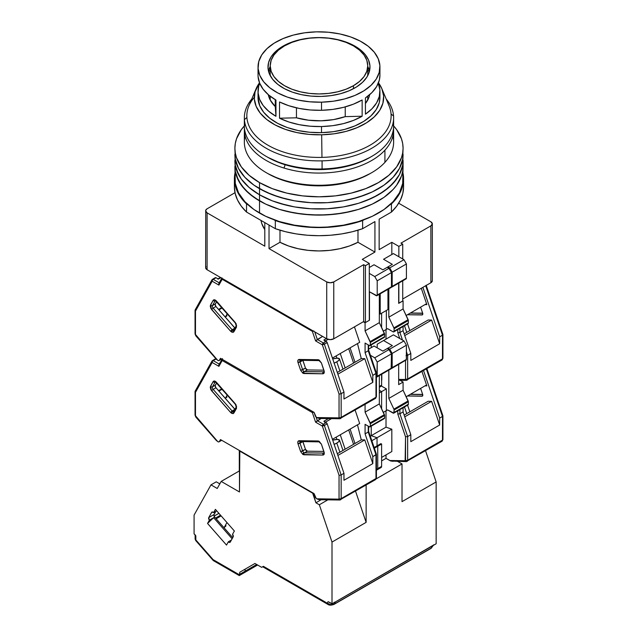 <?xml version="1.0" encoding="UTF-8"?>
<svg xmlns="http://www.w3.org/2000/svg" width="637" height="637" viewBox="0 0 637 637"><rect width="100%" height="100%" fill="white"/><g stroke="black" fill="none" stroke-linecap="round" stroke-linejoin="round"><path stroke-width="0.96" d="M205.64 267.707L207.097 269.738L326.725 338.804L330.245 339.648L333.764 338.804L363.671 321.542L365.431 322.553L369.301 320.323L369.301 263.447L365.431 265.677L369.301 263.447L369.301 320.323L365.431 322.553L365.431 265.677L363.671 264.666L333.764 281.928L363.671 264.666L363.671 321.542L363.671 264.666L365.431 265.677L365.431 322.553L363.671 321.542L333.764 338.804L333.764 281.928L330.245 282.772L326.725 281.928L269.021 248.613L269.021 225.052L269.021 248.613L279.985 242.283L279.985 230.196L279.985 242.283L269.021 248.613L326.725 281.928L326.725 338.804A4.977 2.874 0 0 0 333.764 338.804L333.764 281.928A4.977 2.874 180 0 1 326.725 281.928L326.725 338.804L207.097 269.738L207.097 212.862A4.977 2.874 180 0 1 205.64 210.831A4.977 2.874 180 0 1 207.097 208.801L235.005 192.692L207.097 208.801L205.735 210.274L205.64 267.707A4.977 2.874 0 0 0 207.097 269.738L207.097 212.862L264.801 246.177L264.801 222.616L264.801 246.177L207.097 212.862L205.64 210.831M402.727 301.022L402.727 280.806L402.727 301.022L398.85 303.26L398.85 283.043L398.674 303.156L402.727 301.022M402.727 258.972L402.727 244.146L400.968 243.127L430.875 225.864L430.875 282.74A4.977 2.874 0 0 0 432.332 280.71L430.875 282.74L402.727 298.992L430.875 282.74L430.875 225.864L400.968 243.127L402.727 244.146L402.727 258.972M432.332 223.834L430.875 221.803L398.69 203.219L430.875 221.803A4.977 2.874 180 0 1 432.332 223.834A4.977 2.874 180 0 1 430.875 225.864L432.332 223.834L432.332 280.71M398.85 256.743L398.85 246.384L402.727 244.146L398.85 246.384L391.819 242.315L379.15 249.632L379.15 219.16L391.437 212.065L396.676 206.181L400.482 199.938L402.799 193.465L403.571 186.864L403.571 178.734A84.586 48.834 180 0 1 391.437 203.944L391.437 212.065L379.15 219.16L379.15 249.632L391.819 242.315L398.85 246.384L398.85 256.743M279.985 242.283A58.214 33.61 0 0 0 357.986 242.283L357.986 230.196L357.986 242.283L374.93 252.069L362.262 259.378L369.301 263.447L362.262 259.378L374.93 252.069L357.986 242.283L349.442 245.978L339.879 248.701L329.608 250.381L318.986 250.946L308.364 250.381L298.092 248.701L288.529 245.978L279.985 242.283M261.019 220.426A58.214 33.61 0 0 0 264.801 229.623L261.743 223.468L261.019 220.426M387.949 309.558L380.209 314.025L380.209 293.808L380.209 314.025L379.326 313.515L380.209 314.025L387.949 309.558L387.949 289.341L387.949 309.558M374.93 221.596L374.93 252.069L374.93 221.596L362.636 228.691L374.93 221.596M391.819 254.505L391.819 242.315L391.819 254.505M234.4 186.864L235.172 193.465L237.49 199.938L241.296 206.181L246.535 212.065L275.327 228.691L285.527 231.717L296.332 233.914L307.552 235.252L318.986 235.698L330.42 235.252L341.639 233.914L352.444 231.717L362.636 228.691L362.636 220.569A84.586 48.834 180 0 1 275.327 220.569L275.327 228.691L246.535 212.065L246.535 203.944A84.586 48.834 180 0 1 234.4 178.734A84.586 48.834 180 0 1 234.894 173.447L234.4 178.734L235.172 185.335L237.49 191.817L241.296 198.051L246.535 203.944L248.072 204.827L246.535 203.944L246.535 212.065A84.586 48.834 0 0 1 234.4 186.864L234.4 178.734M205.735 267.15L206.022 266.608M273.791 219.677L275.327 220.569L275.327 228.691A84.586 48.834 0 0 0 362.636 228.691L362.636 220.569L364.181 219.677L352.444 223.587L341.639 225.793L330.42 227.122L318.986 227.576L307.552 227.122L296.332 225.793L285.527 223.587L273.791 219.677M403.571 178.734L403.078 173.447A84.586 48.834 180 0 1 403.571 178.734L402.799 185.335L400.482 191.817L396.676 198.051L391.437 203.944L389.9 204.827L391.437 203.944L391.437 212.065A84.586 48.834 0 0 0 403.571 186.864M353.463 88.71L353.463 85.7A48.762 28.155 180 0 1 300.322 91.8A48.762 28.155 180 0 1 270.223 65.794A48.762 28.155 180 0 1 284.508 45.888L278.441 50.148L273.934 55.021L271.163 60.3L270.223 65.794L271.163 71.288L273.934 76.567L278.441 81.432L284.508 85.7L291.897 89.204L300.322 91.8L309.471 93.408L318.986 93.942L328.501 93.408L337.65 91.8L346.074 89.204L353.463 85.7L359.531 81.432L364.038 76.567L366.808 71.288L367.748 65.794L366.808 60.3L364.038 55.021L359.531 50.148L353.463 45.888L346.074 42.384L337.65 39.781L328.501 38.18L318.986 37.639L309.471 38.18L300.322 39.781L291.897 42.384L284.508 45.888A48.762 28.155 180 0 1 337.65 39.781A48.762 28.155 180 0 1 367.748 65.794A48.762 28.155 180 0 1 353.463 85.7L353.463 88.71M235.3 173.981L234.894 178.734A84.092 48.547 0 0 0 259.522 213.069L259.522 200.878L265.637 204.079L279.348 209.366L286.801 211.404L302.583 214.167L318.986 215.099L335.388 214.167L351.162 211.404L358.623 209.366L372.334 204.079L378.45 200.878L383.992 197.351L393.148 189.436L396.676 185.128L401.461 176.019L402.672 171.305L403.078 166.552A84.092 48.547 180 0 1 351.162 211.404A84.092 48.547 180 0 1 259.522 200.878L259.522 213.069A84.092 48.547 0 0 0 351.162 223.587A84.092 48.547 0 0 0 403.078 178.734L402.672 173.981M244.823 125.378L241.296 129.685L236.51 138.794L235.3 143.508L234.894 148.262L235.3 159.115L238.517 168.455L244.823 177.245L253.98 185.16L259.522 188.687A84.092 48.547 0 0 1 234.894 154.361L235.3 165.214L238.517 174.546L241.296 179.037L249.067 187.429L259.522 194.787A84.092 48.547 0 0 1 234.894 160.452L235.3 171.305L238.517 180.637L244.823 189.436L253.98 197.351L265.637 204.079L279.348 209.366L294.573 213.005L310.745 214.86L327.227 214.86L343.399 213.005L358.623 209.366L372.334 204.079L383.992 197.351L393.148 189.436L396.676 185.128L401.461 176.019L402.672 171.305L403.078 166.552L402.672 183.496L399.455 192.828L393.148 201.618L383.992 209.533L372.334 216.262L358.623 221.557L343.399 225.195L327.227 227.051L318.986 227.29L310.745 227.051L294.573 225.195L279.348 221.557L265.637 216.262L253.98 209.533L244.823 201.618L238.517 192.828L235.3 183.496L234.894 166.552A84.092 48.547 0 0 0 259.522 200.878A84.092 48.547 180 0 1 234.894 166.552L235.3 171.305L236.51 176.019L241.296 185.128L249.067 193.521L259.522 200.878A84.092 48.547 0 0 0 351.162 211.404A84.092 48.547 0 0 0 403.078 166.552L403.078 160.452A84.092 48.547 180 0 1 351.162 205.305A84.092 48.547 180 0 1 259.522 194.787L259.522 200.878L259.522 194.787A84.092 48.547 180 0 1 234.894 160.452L235.3 165.214L236.51 169.928L241.296 179.037L249.067 187.429L259.522 194.787L272.27 200.822L279.348 203.275L294.573 206.914L310.745 208.769L327.227 208.769L343.399 206.914L358.623 203.275L372.334 197.98L383.992 191.251L393.148 183.337L399.455 174.546L402.672 165.214L403.078 154.361A84.092 48.547 180 0 1 351.162 199.214A84.092 48.547 180 0 1 259.522 188.687L259.522 194.787A84.092 48.547 0 0 0 351.162 205.305A84.092 48.547 0 0 0 403.078 160.452L402.672 165.214L401.461 169.928L399.455 174.546L396.676 179.037L388.904 187.429L378.45 194.787L365.702 200.822L358.623 203.275L343.399 206.914L327.227 208.769L310.745 208.769L294.573 206.914L286.801 205.305L272.27 200.822L259.522 194.787L259.522 188.687A84.092 48.547 180 0 1 234.894 154.361L235.3 159.115L236.51 163.828L238.517 168.455L244.823 177.245L253.98 185.16L265.637 191.888L279.348 197.175L294.573 200.822L310.745 202.677L327.227 202.677L343.399 200.822L358.623 197.175L372.334 191.888L383.992 185.16L393.148 177.245L399.455 168.455L402.672 159.115L403.078 148.262A84.092 48.547 180 0 1 351.162 193.122A84.092 48.547 180 0 1 259.522 182.596L259.522 188.687A84.092 48.547 0 0 0 351.162 199.214A84.092 48.547 0 0 0 403.078 154.361L402.672 159.115L401.461 163.828L399.455 168.455L393.148 177.245L383.992 185.16L372.334 191.888L365.702 194.731L351.162 199.214L343.399 200.822L327.227 202.677L310.745 202.677L294.573 200.822L286.801 199.214L272.27 194.731L259.522 188.687L259.522 182.596A84.092 48.547 180 0 1 234.894 148.262A84.092 48.547 180 0 1 244.345 125.903M393.618 125.903A84.092 48.547 180 0 1 403.078 148.262L402.672 143.508L401.461 138.794L396.676 129.685L393.148 125.378M234.894 148.262L235.3 153.023L236.51 157.737L241.296 166.846L249.067 175.239L259.522 182.596L272.27 188.632L286.801 193.122L302.583 195.885L318.986 196.817L335.388 195.885L351.162 193.122L365.702 188.632L378.45 182.596L388.904 175.239L396.676 166.846L401.461 157.737L402.672 153.023L403.078 148.262M256.122 88.678L248.868 105.949A72.148 41.652 0 0 0 246.901 117.487A72.148 41.652 0 0 0 321.972 157.387A72.148 41.652 0 0 0 391.07 114.039A72.148 41.652 180 0 1 321.972 157.387A72.148 41.652 180 0 1 246.901 117.487L244.409 119.581A74.64 43.093 0 0 0 322.075 160.85A74.64 43.093 0 0 0 393.555 116.014L391.07 114.039A72.148 41.652 0 0 0 389.103 105.949L381.85 88.678A64.687 37.344 180 0 1 321.661 134.797A64.687 37.344 180 0 1 256.122 88.678A64.687 37.344 180 0 1 259.498 82.81L255.079 91.72L254.354 99.03L256.122 106.275L260.302 113.187L266.736 119.501L275.176 124.956L285.304 129.367L296.723 132.544L309.001 134.383L321.661 134.797L334.218 133.778L346.194 131.365L357.118 127.647L366.578 122.774L374.214 116.929L379.724 110.336L382.893 103.242L383.617 95.932L381.85 88.686L378.474 82.81A64.687 37.344 180 0 1 381.85 88.678M321.972 157.387L321.661 134.797L321.972 157.387M244.345 117.797L244.345 125.919A74.64 43.093 0 0 0 244.409 127.703A74.64 43.093 0 0 0 322.075 168.972L322.075 160.85A74.64 43.093 180 0 1 244.409 119.581A74.64 43.093 180 0 1 244.345 117.797A74.64 43.093 180 0 1 251.75 99.085A74.64 43.093 0 0 0 244.409 119.581L246.901 117.487A72.148 41.652 180 0 1 254.298 97.31M393.555 124.135A74.64 43.093 180 0 1 371.761 156.391A74.64 43.093 180 0 1 322.075 168.972A74.64 43.093 180 0 1 266.21 156.391A74.64 43.093 180 0 1 244.409 127.703M266.21 156.391L267.97 157.403A72.148 41.652 0 0 0 370.001 157.403A72.148 41.652 0 0 0 370.869 156.901A72.148 41.652 180 0 1 285.169 164.744L283.998 168.049A74.64 43.093 0 0 0 384.915 150.181A74.64 43.093 0 0 0 393.539 127.949A74.64 43.093 180 0 1 393.618 129.98A74.64 43.093 180 0 1 384.915 150.181A74.64 43.093 180 0 1 283.998 168.049A74.64 43.093 180 0 1 244.345 129.98A74.64 43.093 180 0 1 244.433 127.949A74.64 43.093 0 0 0 283.998 168.049L285.169 164.744A72.148 41.652 180 0 1 267.102 156.901M321.51 110.297L321.51 102.175A60.953 35.194 180 0 1 258.033 67.012A60.953 35.194 180 0 1 316.462 31.85L304.629 32.813L293.346 35.083L283.051 38.586L274.141 43.181L266.943 48.691L261.751 54.901L258.765 61.582L258.081 68.47L259.745 75.301L263.686 81.815L269.754 87.755L277.708 92.906L287.247 97.055L298.012 100.057L309.582 101.777L321.51 102.175L333.342 101.211L344.625 98.934L354.92 95.439L363.831 90.844L371.021 85.334L376.22 79.123L379.206 72.443L379.883 65.555L378.227 58.723L374.285 52.21L368.218 46.262L360.263 41.118L350.724 36.97L339.959 33.968L328.389 32.24L316.462 31.85A60.953 35.194 180 0 1 379.939 67.012A60.953 35.194 180 0 1 321.51 102.175L321.51 110.297L332.753 109.421L343.518 107.35L353.431 104.165L362.15 99.977L362.15 116.229L345.23 116.635A51 29.445 180 0 1 296.452 117.805L296.452 107.836L296.452 117.805L279.524 118.211L279.524 101.96A60.953 35.194 0 0 0 321.51 110.297A60.953 35.194 0 0 0 362.15 99.977L362.15 116.229L345.23 116.635L345.23 106.897L345.23 116.635L333.613 119.597L321.096 120.807L308.451 120.194L296.452 117.805L279.524 118.211L279.524 101.96L288.816 105.718L299.151 108.409L310.179 109.962L321.51 110.297M321.51 126.548A60.953 35.194 180 0 1 279.524 118.211L288.816 121.97L299.151 124.661L310.179 126.206L321.51 126.548L332.753 125.672L343.518 123.602L353.431 120.417L362.15 116.229A60.953 35.194 180 0 1 321.51 126.548L321.51 132.639L321.51 126.548M258.033 67.012L258.033 75.134A60.953 35.194 0 0 0 275.956 100.057L275.956 116.308A60.953 35.194 180 0 1 258.033 91.386L258.033 97.485A60.953 35.194 0 0 0 321.51 132.639A60.953 35.194 0 0 0 379.939 97.485L379.939 91.386A60.953 35.194 180 0 1 365.439 114.166L365.439 97.923L371.952 92.556L376.626 86.584L379.302 80.222L379.939 75.039M258.033 91.386A60.953 35.194 180 0 1 259.681 83.264L258.67 86.306L258.081 92.843L259.609 99.332L263.185 105.551L268.703 111.276L275.956 116.308L275.256 106.538A51 29.445 180 0 1 268.304 94.69L270.128 99.834L275.256 106.538L275.256 99.651L275.956 116.308L275.956 100.057L268.703 95.024L263.185 89.299L259.609 83.081L258.081 76.591M268.599 71.583A60.953 35.194 180 0 1 270.223 70.269L268.599 71.583M369.5 71.073A51 29.445 0 0 0 367.748 66.511L369.5 71.073M369.946 65.794L369.946 68.231L369.946 65.794A51 29.445 180 0 1 369.986 67.012A51 29.445 180 0 1 320.045 96.45A51 29.445 180 0 1 268.026 68.231A51 29.445 180 0 1 267.986 67.012A51 29.445 180 0 1 317.927 37.575A51 29.445 180 0 1 369.946 65.794L369.372 71.559L366.872 77.141L362.525 82.34L356.513 86.951L349.052 90.796L340.437 93.727L331.001 95.63L321.096 96.434L311.111 96.107L301.436 94.658L292.431 92.15L284.444 88.678L277.788 84.371L272.716 79.394L269.419 73.948L268.026 68.231L268.591 62.466L271.099 56.876L275.439 51.677L281.458 47.066L288.919 43.228L297.535 40.298L306.97 38.395L316.876 37.591L326.853 37.917L336.535 39.367L345.541 41.875L353.527 45.346L360.184 49.654L365.256 54.623L368.552 60.077L369.946 65.794M270.223 66.511A51 29.445 0 0 0 268.472 71.073L270.223 66.511M369.667 94.69A51 29.445 180 0 1 365.439 103.536L368.887 97.469L369.667 94.69M379.939 67.012L379.939 75.134A60.953 35.194 0 0 1 365.439 97.923L365.439 114.166L371.952 108.808L376.626 102.836L379.302 96.474L379.883 89.928L378.29 83.264A60.953 35.194 180 0 1 379.939 91.386M369.372 71.583L367.748 70.269A60.953 35.194 180 0 1 369.372 71.583M370.065 157.371L361.521 161.599L349.331 165.739L335.978 168.439L321.972 169.569L307.854 169.108L294.159 167.061L281.419 163.518L267.906 157.371M379.939 97.373L379.206 102.915L376.22 109.588L371.021 115.807L363.831 121.317L354.92 125.911L344.625 129.407L333.342 131.684L321.51 132.639L309.582 132.249L298.012 130.521L287.247 127.527L277.708 123.371L269.754 118.227L263.686 112.279L259.745 105.774L258.033 97.365M322.075 168.972A74.64 43.093 0 0 0 393.618 125.919L393.618 117.797A74.64 43.093 180 0 1 322.075 160.85L322.075 168.972M391.07 114.039L393.555 116.014A74.64 43.093 0 0 0 386.221 99.085A74.64 43.093 180 0 1 393.555 116.014A74.64 43.093 180 0 1 393.618 117.797M392.87 136.079A74.64 43.093 180 0 1 384.915 162.371L384.915 150.181L384.915 162.371A74.64 43.093 180 0 1 371.761 172.643A74.64 43.093 180 0 1 283.998 180.239A74.64 43.093 0 0 0 384.915 162.371A74.64 43.093 0 0 0 393.618 142.17L393.618 129.98M244.345 129.98L244.345 142.17A74.64 43.093 0 0 0 283.998 180.239L285.169 180.996A72.148 41.652 0 0 0 370.001 173.654L371.761 172.643M266.21 172.643L267.97 173.654A72.148 41.652 0 0 0 285.169 180.996L283.998 180.239A74.64 43.093 180 0 1 266.21 172.643A74.64 43.093 180 0 1 245.102 136.079M267.962 173.654L279.086 178.909L291.579 182.731L305.123 185.08L319.201 185.861L333.27 185.033L346.799 182.636L359.252 178.766L370.153 173.567M267.962 157.403L279.086 162.658L291.579 166.48L305.123 168.829L319.201 169.609L333.27 168.781L346.799 166.384L359.252 162.515L370.153 157.315M302.838 360.375A1.991 1.147 -120 0 0 302.838 360.383L298.02 362.604L300.64 370.32L302.854 373.194A1.489 0.86 -60 0 1 303.913 371.371A1.991 1.147 60 0 1 302.647 369.723L300.027 362.007L302.838 360.383L305.465 368.098L300.64 370.32L302.854 373.194L322.911 373.8L303.937 373.537A1.489 1.155 90.8 0 1 304.526 371.562A1.991 1.147 60 0 1 303.913 371.371A1.991 1.147 60 0 1 302.647 369.723L305.465 368.098A1.991 1.147 -120 0 0 307.345 369.938L323.564 370.169L307.345 369.938L304.526 371.562L323.5 371.833A1.489 1.155 90.8 0 0 322.911 373.8A1.489 1.155 -89.2 0 1 323.5 371.833L323.5 371.833A1.991 1.147 60 0 0 323.811 371.769A1.991 1.147 60 0 1 323.5 371.833L304.526 371.562A1.991 1.147 60 0 1 303.913 371.371A1.489 0.86 120 0 0 302.854 373.194L303.937 373.537A1.489 1.155 -89.2 0 1 304.526 371.562L307.345 369.938L305.465 368.098L302.702 359.69M235.459 328.596L215.951 306.485L213.14 308.109L232.115 329.751A1.991 1.147 60 0 0 232.728 330.269A1.991 1.147 60 0 1 232.115 329.751L230.594 331.192L231.669 332.1A1.489 0.86 -60 0 1 232.728 330.269A1.991 1.147 60 0 0 233.66 330.404A1.991 1.147 60 0 1 232.728 330.269A1.489 0.86 120 0 0 231.669 332.1L233.883 331.781A1.489 1.155 -150.8 0 1 233.994 330.093M334.011 363.178L336.79 361.824A8.711 2.317 161.2 0 0 339.505 358.942A8.711 2.317 161.2 0 0 332.705 358.894L337.411 358.185L339.449 358.83L338.725 360.454L336.79 361.824L339.895 370.965L336.79 361.824A8.711 2.317 161.2 0 1 334.138 363.122M370.352 342.467L370.352 344.904L384.605 336.678L384.605 334.234L370.352 342.467L384.605 334.234A1.489 0.86 -120 0 0 384.39 333.382L370.145 341.607A1.489 0.86 60 0 1 370.352 342.467L365.073 330.882L379.326 322.656L384.39 333.382L370.145 341.607L365.073 330.882L379.326 322.656L379.326 294.318L379.326 322.656L384.605 334.234L384.605 336.678L370.352 344.904A1.489 0.86 60 0 1 370.041 345.588A1.489 0.86 60 0 1 369.301 345.509L370.272 345.318L370.352 342.467M383.546 337.284L384.294 337.355A1.489 0.86 -120 0 0 384.605 336.678L384.294 337.355L370.041 345.588M377.215 295.035A1.489 0.86 60 0 1 376.905 295.711A1.489 0.86 60 0 1 376.156 295.64L369.476 291.778L369.476 320.22L365.073 322.76L365.073 330.882L365.073 322.76L363.321 321.741L365.073 322.76L369.476 320.22L369.476 291.778L376.905 295.711L377.215 295.035L391.468 286.801L377.215 295.035L377.215 280.813L391.468 272.588L389 268.32L387.24 267.301L382.845 269.841L387.24 267.301L389 268.32L374.755 276.546L377.215 280.813L377.215 295.035M376.905 295.711L391.158 287.486A1.489 0.86 -120 0 0 391.468 286.801L391.468 272.588L389 268.32L374.755 276.546L369.301 273.4L374.755 276.546L377.215 280.813L391.468 272.588L391.468 286.801L391.158 287.486L390.409 287.414M218.913 309.861L222.146 307.99L218.913 309.861M221.764 307.56L218.531 309.423L221.764 307.56M336.145 355.908L336.925 358.193L336.145 355.908M374.994 398.515A2.484 1.433 60 0 0 375.472 398.396A2.484 1.433 -120 0 0 375.981 397.257L375.981 373.569L375.981 397.257A2.484 1.433 60 0 1 375.472 398.396L376.419 396.652A1.489 0.86 180 0 1 375.981 397.257A1.489 0.86 0 0 0 376.419 396.652L376.419 373.043L372.82 375.4L372.82 382.351L343.964 399.009L372.82 382.351L364.77 358.655L337.897 374.174L364.77 358.655L361.29 358.607L357.492 343.582L361.29 358.607L337.307 372.454L361.29 358.607L364.77 358.655L372.82 382.351L372.82 375.4L365.073 352.603L365.073 343.072L365.073 352.603L368.242 350.78L365.073 352.603L372.82 375.4L375.981 373.569L368.242 350.78L368.242 344.904L368.242 350.78L368.68 350.246L368.242 350.78L375.981 373.569L376.308 372.804M368.568 350.008L368.68 345.15M365.073 343.072L369.301 345.509L365.073 343.072M319.519 418.469L316.7 417.522A2.484 1.433 60 0 1 315.124 415.475L314.057 412.346L316.215 417.163L318.197 418.206L320.451 418.342M369.301 267.508L374.046 264.761L382.845 269.841L374.046 264.761L369.301 267.508M195.822 335.826L217.766 360.407L218.762 360.669L221.588 358.95L219.407 360.208A2.484 1.433 60 0 1 219.072 360.566A2.484 1.433 60 0 1 217.822 360.438L195.487 334.489L195.487 311.087L212.177 281.204A1.489 0.86 -60 0 1 213.236 279.38L216.047 277.756L218.395 279.11L220.864 277.684L218.395 279.11L216.047 277.756A1.489 0.86 -120 0 0 215.306 277.676L212.487 279.301A1.489 0.86 60 0 1 213.236 279.38L216.047 277.756L215.266 277.7M216.325 359.172L216.652 359.571M217.655 279.038A1.489 0.86 60 0 1 218.395 279.11L218.109 278.99M225.912 316.597L227.003 315.785M345.15 367.923L340.262 353.527L345.15 367.923M354.984 362.254L350.095 347.858L354.984 362.254M348.686 348.67L353.575 363.066L348.686 348.67M324.161 340.222L326.224 341.36L323.405 342.985A1.489 0.86 60 0 1 324.352 344.219L327.171 342.595A1.489 0.86 -120 0 0 326.224 341.36L323.875 340.007L326.335 338.581L323.875 340.007A1.489 0.86 60 0 1 324.822 341.233M325.411 340.891L328.071 339.362L325.411 340.891M381.611 313.213L381.611 327.498L381.611 313.213M371.236 347.643L371.236 344.896L371.236 347.643M340.166 418.62A2.484 1.433 -120 0 0 340.644 418.501A2.484 1.433 -120 0 0 341.153 417.37L375.981 397.257L341.153 417.37A2.484 1.433 60 0 1 340.636 418.509A2.484 1.433 60 0 1 340.166 418.62A1.489 1.155 -89.2 0 1 338.645 417.872L316.764 417.561L338.645 417.872A1.489 1.155 90.8 0 0 339.664 418.756L319.567 418.469M326.224 341.36L323.405 342.985L317.322 339.473L322.601 336.424L315.602 340.914L322.346 344.816L324.352 344.219L341.153 393.682L343.964 392.058L327.171 342.595L326.224 341.36M354.451 326.869L359.69 342.308L332.418 358.058L359.69 342.308L354.451 326.869M218.969 283.25L218.921 285.097L212.177 281.204A1.489 0.86 120 0 1 213.236 279.38L219.2 282.82L213.236 279.38A1.489 0.86 -120 0 0 212.479 279.309A1.489 0.86 -120 0 0 212.288 279.516A1.489 0.86 60 0 1 212.487 279.301L211.93 279.866A1.489 1.155 -150.8 0 1 212.288 279.516L211.818 280.264L212.177 281.204L218.921 285.097L222.186 279.261A1.489 0.86 -60 0 1 222.337 278.536A1.489 0.86 120 0 0 222.186 279.261L312.345 331.32L313.874 330.953M215.951 306.485L215.163 304.47L216.58 301.651L215.306 303.937A1.991 1.147 -120 0 0 215.951 306.485L213.14 308.109A1.991 1.147 60 0 1 212.487 305.561L215.306 303.937L212.487 305.561L215.115 300.871A1.991 1.147 60 0 1 215.314 300.632A1.991 1.147 60 0 0 215.115 300.871A1.489 1.155 -150.8 0 1 213.108 300.401L210.489 305.091L211.619 309.55L230.594 331.192L234.926 328.127A1.991 1.147 -120 0 0 234.934 328.135L215.951 306.485M343.964 399.009L343.964 392.058L343.964 399.009M219.407 360.208L220.466 358.312L314.057 412.346L220.466 358.312L219.407 360.208M341.153 417.37L341.153 393.682L343.964 392.058L327.171 342.595L324.352 344.219L323.405 342.985L322.346 344.816L339.043 393.961L339.043 417.37A1.489 0.86 0 0 0 341.153 417.37A1.489 0.86 180 0 1 339.043 417.37L339.043 393.961L339.521 394.04L339.043 393.961L322.346 344.816A1.489 0.86 -60 0 1 323.405 342.985L317.322 339.473L314.75 331.893L317.322 339.473L315.602 340.914L312.345 331.32L315.602 340.914L322.346 344.816L324.352 344.219L341.153 393.682L339.521 394.04L341.153 393.682L341.153 417.37M312.496 330.595L312.345 331.32A1.489 0.86 -60 0 1 312.496 330.595M221.963 277.891L222.186 279.261A1.489 1.155 -150.8 0 1 221.827 278.25M211.954 279.834L211.818 280.264M233.723 330.372L233.636 330.444A1.489 1.155 29.2 0 0 233.883 331.781L236.51 327.084A1.489 1.155 -150.8 0 1 236.263 325.754A1.489 1.155 29.2 0 0 236.51 327.084L235.372 322.633L216.397 300.99C214.995 299.581 213.897 299.382 213.108 300.401A1.489 1.155 29.2 0 0 215.115 300.871L212.487 305.561A1.489 1.155 -150.8 0 1 210.489 305.091A1.489 1.155 29.2 0 0 212.487 305.561A1.991 1.147 60 0 0 213.14 308.109L211.619 309.55L213.14 308.109L232.115 329.751L234.926 328.127M300.027 362.007A1.991 1.147 60 0 1 300.234 360.335A1.991 1.147 60 0 0 300.027 362.007L302.647 369.723L300.64 370.32L298.02 362.604L300.027 362.007M313.412 331.121L312.345 331.32L222.186 279.261L218.921 285.097L218.77 283.791M195.487 309.582L195.049 310.275L195.487 309.582M195.049 310.275L195.049 333.884L195.814 335.826L195.487 334.489A1.489 0.86 180 0 1 195.049 333.884A1.489 0.86 0 0 0 195.487 334.489L195.487 311.087L212.177 281.204A1.489 1.155 -150.8 0 1 211.93 279.866L195.145 309.924M216.397 300.99L236.112 323.692L236.51 327.084L233.883 331.781L232.975 332.418L230.594 331.192L210.879 308.483L210.242 305.983L213.108 300.401L214.518 299.772L216.397 300.99M215.378 300.592L235.308 323.007L236.263 325.754A1.489 1.155 -150.8 0 1 236.614 325.396M299.151 359.451A1.489 1.155 90.8 0 0 300.186 360.335A1.489 1.155 -89.2 0 1 299.151 359.451C297.877 359.626 297.503 360.677 298.02 362.604L297.909 360.359L299.151 359.451L318.126 359.722L299.151 359.451M319.647 360.478A1.489 1.155 -89.2 0 1 318.126 359.722A1.489 1.155 90.8 0 0 319.145 360.606M323.883 371.737L324.042 370.654L321.422 362.931L318.126 359.722L319.018 359.953L321.422 362.931L319.161 360.606L300.298 360.303M324.042 370.654L321.422 362.931L324.289 371.825L324.161 372.892L322.911 373.8C324.185 373.624 324.559 372.573 324.042 370.654M300.672 360.208A1.489 1.155 -89.2 0 1 300.17 360.335M404.479 325.706L406.74 332.363L404.479 325.706M394.104 328.756L394.104 331.192L408.357 322.959L408.357 320.522L394.104 328.756L408.357 320.522A1.489 0.86 -120 0 0 408.142 319.67L393.889 327.896A1.489 0.86 60 0 1 394.104 328.756L393.889 327.896L408.142 319.67L403.078 308.945L388.825 317.17L393.889 327.896L388.825 317.17L403.078 308.945L403.078 300.823L398.674 303.363L398.674 283.147L398.674 303.363L403.078 300.823L403.078 308.945L408.357 320.522L408.357 322.959L394.104 331.192A1.489 0.86 60 0 1 393.793 331.877A1.489 0.86 60 0 1 393.045 331.797L394.024 331.606L394.104 328.756M408.046 323.644A1.489 0.86 -120 0 0 408.357 322.959L408.046 323.644L393.793 331.877M406.111 278.855L391.859 287.08L392.169 272.182L406.414 263.949L406.414 278.17L406.414 263.949L403.954 259.689L389.709 267.914L403.954 259.689L406.414 263.949L392.169 272.182L389.709 267.914L387.949 266.895L392.344 264.355L387.24 267.301L387.949 266.895L389.709 267.914L392.169 272.182L392.169 286.395L406.414 278.17L406.111 278.855A1.489 0.86 -120 0 0 406.414 278.17L392.169 286.395A1.489 0.86 60 0 1 391.859 287.08A1.489 0.86 60 0 1 391.421 287.136M391.859 287.08L391.11 287.008M387.591 328.652L393.045 331.797L387.591 328.652L386.014 329.568L386.014 339.115L386.014 329.568L383.323 331.121L387.591 328.652M397.799 329.56L397.799 332.777L399.909 332.498L399.909 328.342L399.909 332.498L397.799 332.777L399.741 338.51L397.799 332.777L397.799 329.56M407.648 355.287L406.414 351.664L407.648 355.287L406.597 355.621L407.648 355.287L407.648 378.975A1.489 0.86 180 0 1 405.538 378.975L405.14 379.477A1.489 1.155 90.8 0 0 406.159 380.361A1.489 1.155 -89.2 0 1 405.14 379.477L398.674 379.389L405.14 379.477L405.538 378.975A1.489 0.86 0 0 0 407.648 378.975L407.648 355.287L410.817 353.463L410.817 360.415L410.817 353.463L407.648 355.287M402.488 340.094L399.909 332.498L403.078 330.667L403.078 326.518L403.078 330.667L410.817 353.463L403.078 330.667L399.909 332.498L402.488 340.094M406.024 355.653L406.597 355.621L406.024 355.653M393.403 253.59L383.546 259.283L392.344 264.355L383.546 259.283L393.403 253.59L403.954 259.689L393.403 253.59M388.825 288.832L388.825 317.17L388.825 288.832M404.161 333.86L428.144 320.013L431.623 320.061L404.742 335.58L431.623 320.061L439.665 343.757L410.817 360.415L439.665 343.757L431.623 320.061L428.144 320.013L404.161 333.86M406.661 380.233A2.484 1.433 -120 0 0 407.139 380.114A2.484 1.433 -120 0 0 407.648 378.975A2.484 1.433 60 0 1 407.131 380.114A2.484 1.433 60 0 1 406.661 380.233A1.489 1.155 -89.2 0 1 406.175 380.361L441.967 360.009A2.484 1.433 -120 0 0 442.484 358.87L407.648 378.975L442.484 358.87L442.484 335.181L439.665 336.806L439.665 343.757L439.665 336.806L422.872 287.359L439.665 336.806L442.484 335.181L442.922 334.656L442.484 334.242M386.364 310.474L386.364 329.361L386.364 310.474M381.611 374.253L381.611 385.122L379.326 386.444L381.611 385.122L381.611 374.253M380.528 386.372L381.611 385.122A2.484 1.433 -120 0 1 381.101 386.261L379.326 387.288M405.538 360.438L405.538 378.975L405.538 360.438M421.296 288.266L426.854 304.621L425.842 304.12L406.159 315.482L425.842 304.12L426.854 304.621L425.014 304.597L426.854 304.621L421.296 288.266M407.441 314.75L422.458 314.821L422.665 313.157L420.619 307.138L422.665 313.157A1.991 1.147 60 0 1 422.395 314.861A1.991 1.147 60 0 1 422.02 314.949L407.441 314.75M441.967 360.009L442.922 358.257L442.922 334.656L442.484 335.181L425.691 285.734L442.484 335.181L442.484 358.87A1.489 0.86 0 0 0 442.922 358.257A1.489 0.86 180 0 1 442.484 358.87A2.484 1.433 60 0 1 441.974 360.001A2.484 1.433 60 0 1 441.497 360.12M422.713 313.3L410.252 313.117L422.713 313.3M302.838 441.632L298.02 443.854L300.64 451.577L302.854 454.452A1.489 0.86 -60 0 1 303.913 452.628A1.991 1.147 60 0 1 302.647 450.98L300.027 443.256L302.838 441.632L305.465 449.356L300.64 451.577L302.854 454.452L322.911 455.057L303.937 454.786A1.489 1.155 90.8 0 1 304.526 452.819A1.991 1.147 60 0 1 303.913 452.628A1.991 1.147 60 0 1 302.647 450.98L305.465 449.356A1.991 1.147 -120 0 0 307.345 451.187L323.564 451.418L307.345 451.187L304.526 452.819L323.5 453.082A1.489 1.155 90.8 0 0 322.911 455.057A1.489 1.155 -89.2 0 1 323.5 453.082L323.5 453.082A1.991 1.147 60 0 0 323.811 453.026A1.991 1.147 60 0 1 323.5 453.082L304.526 452.819A1.991 1.147 60 0 1 303.913 452.628A1.489 0.86 120 0 0 302.854 454.452L303.937 454.786A1.489 1.155 -89.2 0 1 304.526 452.819L307.345 451.187L305.465 449.356L302.702 440.939M235.459 409.846L215.951 387.742L213.14 389.366L232.115 411.008A1.991 1.147 60 0 0 232.728 411.526A1.991 1.147 60 0 1 232.115 411.008L230.594 412.442L231.669 413.357A1.489 0.86 -60 0 1 232.728 411.526A1.991 1.147 60 0 0 233.66 411.653A1.991 1.147 60 0 1 232.728 411.526A1.489 0.86 120 0 0 231.669 413.357L233.883 413.039A1.489 1.155 -150.8 0 1 233.994 411.343M334.011 444.427L336.79 443.073A8.711 2.317 161.2 0 0 339.505 440.199A8.711 2.317 161.2 0 0 332.705 440.143L337.411 439.442L339.449 440.087L338.725 441.712L336.79 443.073L339.895 452.214L336.79 443.073A8.711 2.317 161.2 0 1 334.138 444.379M370.352 423.716L370.352 426.153L384.605 417.928L384.605 415.491L370.352 423.716L384.605 415.491A1.489 0.86 -120 0 0 384.39 414.639L370.145 422.864A1.489 0.86 60 0 1 370.352 423.716L365.073 412.139L379.326 403.914L384.39 414.639L370.145 422.864L365.073 412.139L379.326 403.914L379.326 375.575L379.326 403.914L384.605 415.491L384.605 417.928L370.352 426.153A1.489 0.86 60 0 1 370.041 426.838A1.489 0.86 60 0 1 369.301 426.766L370.272 426.575L370.352 423.716M383.546 418.541L384.294 418.613A1.489 0.86 -120 0 0 384.605 417.928L384.294 418.613L370.041 426.838M390.409 368.672L391.158 368.743A1.489 0.86 -120 0 0 391.468 368.059L377.215 376.284A1.489 0.86 60 0 1 376.905 376.969A1.489 0.86 60 0 1 376.419 377.008M391.158 368.743L391.468 353.838L389 349.578L387.24 348.558L382.845 351.098L387.24 348.558L389 349.578L374.755 357.803L377.215 362.063L391.468 353.838L389 349.578L374.755 357.803L370.408 355.295L374.755 357.803L377.215 362.063L377.215 376.284L391.468 368.059L391.468 353.838L377.215 362.063L376.905 376.969L391.158 368.743M218.913 391.118L222.146 389.247L218.913 391.118M221.764 388.817L218.531 390.68L221.764 388.817M336.145 437.157L336.925 439.45L336.145 437.157M374.994 479.772A2.484 1.433 60 0 0 375.472 479.645A2.484 1.433 -120 0 0 375.981 478.514L375.981 454.826L375.981 478.514A2.484 1.433 60 0 1 375.472 479.645L376.419 477.901A1.489 0.86 180 0 1 375.981 478.514A1.489 0.86 0 0 0 376.419 477.901L376.419 454.3L372.82 456.657L372.82 463.609L343.964 480.266L372.82 463.609L364.77 439.912L337.897 455.431L364.77 439.912L361.29 439.864L357.492 424.839L361.29 439.864L337.307 453.711L361.29 439.864L364.77 439.912L372.82 463.609L372.82 456.657L365.073 433.861L365.073 424.33L365.073 433.861L368.242 432.029L365.073 433.861L372.82 456.657L375.981 454.826L368.242 432.029L368.242 426.153L368.242 432.029L368.68 431.504L368.242 432.029L375.981 454.826L376.308 454.062M368.568 431.265L368.68 426.408M365.073 424.33L369.301 426.766L365.073 424.33M377.04 437.738L371.236 435.684L370.296 436.226L371.236 435.684L371.236 426.153L371.236 435.684L377.04 437.738L371.833 440.74L377.04 437.738L377.04 445.86L377.04 437.738L371.236 435.684L386.014 427.156L391.819 429.203L377.04 437.738L391.819 429.203L391.819 451.545L381.611 457.438L391.819 451.545L391.819 429.203L386.014 427.156L371.236 435.684L371.236 426.153L371.236 435.684L377.04 437.738L377.04 445.86L374.142 447.532L377.04 445.86L377.741 446.266L377.04 445.86L377.741 446.266L377.741 468.609L376.419 469.373L377.741 468.609L377.231 469.748A2.484 1.433 -120 0 0 377.741 468.609L377.741 446.266L377.741 468.609L377.741 446.266L381.611 444.029L381.611 466.38L377.741 468.609A2.484 1.433 60 0 1 377.231 469.748L375.981 469.628L377.231 469.748L377.741 468.609L381.611 466.38L381.611 444.029L380.91 443.623L377.04 445.86L377.04 437.738M319.519 499.727L316.7 498.779A2.484 1.433 60 0 1 315.124 496.725L314.057 493.595L316.215 498.421L318.197 499.464L320.451 499.599M368.68 349.116L374.046 346.018L382.845 351.098L374.046 346.018L368.68 349.116M365.073 404.399L365.073 412.139L365.073 404.399M195.822 417.084L217.766 441.656L218.762 441.927L221.588 440.207L219.407 441.465A2.484 1.433 60 0 1 219.072 441.815A2.484 1.433 60 0 1 217.822 441.696L195.487 415.746L195.487 392.336L212.177 362.461A1.489 0.86 -60 0 1 213.236 360.63L216.047 359.005A1.489 0.86 -120 0 0 215.306 358.934L212.487 360.558A1.489 0.86 60 0 1 213.236 360.63L216.047 359.005L215.266 358.957M216.325 440.422L216.652 440.828M225.912 397.854L227.003 397.034M345.15 449.181L340.262 434.784L345.15 449.181M354.984 443.503L350.095 429.107L354.984 443.503M348.686 429.919L353.575 444.315L348.686 429.919M324.161 421.471L326.224 422.618L323.405 424.242A1.489 0.86 60 0 1 324.352 425.468L327.171 423.844A1.489 0.86 -120 0 0 326.224 422.618L323.875 421.256L328.485 418.597L323.875 421.256A1.489 0.86 60 0 1 324.822 422.49M325.411 422.148L331.495 418.636L325.411 422.148M381.611 391.62L381.611 408.755L381.611 391.62L381.611 408.755L381.611 391.62L379.326 392.941L386.364 388.881L386.364 410.618L387.591 409.902L393.793 413.126A1.489 0.86 60 0 1 393.045 413.055L387.591 409.902L386.014 410.817L386.014 427.156L386.014 410.817L383.323 412.37L387.591 409.902L383.323 412.37L386.364 410.618L386.364 388.881L381.611 391.62L379.326 390.306L381.611 391.62M374.373 448.217L381.611 444.029L380.91 443.623L377.04 445.86L377.741 446.266L374.373 448.217M340.166 499.878A2.484 1.433 -120 0 0 340.644 499.758A2.484 1.433 -120 0 0 341.153 498.62L375.981 478.514L341.153 498.62A2.484 1.433 60 0 1 340.636 499.758A2.484 1.433 60 0 1 340.166 499.878A1.489 1.155 -89.2 0 1 338.645 499.129L316.764 498.819L338.645 499.129A1.489 1.155 90.8 0 0 339.664 500.005L319.567 499.727M326.224 422.618L323.405 424.242L317.322 420.723L321.191 418.493L315.602 422.172L322.346 426.065L324.352 425.468L341.153 474.939L343.964 473.315L327.171 423.844L326.224 422.618M376.156 376.897L376.905 376.969M355.135 410.14L359.69 423.565L332.418 439.315L359.69 423.565L355.135 410.14M218.969 364.499L218.921 366.355L212.177 362.461A1.489 0.86 120 0 1 213.236 360.63L219.2 364.077L213.236 360.63A1.489 0.86 -120 0 0 212.479 360.566A1.489 0.86 -120 0 0 212.288 360.773A1.489 0.86 60 0 1 212.487 360.558L211.93 361.123A1.489 1.155 -150.8 0 1 212.288 360.773L211.818 361.513L212.177 362.461L218.921 366.355L222.186 360.518A1.489 0.86 -60 0 1 222.496 359.475A1.489 0.86 120 0 0 222.186 360.518L312.345 412.569L313.874 412.211M215.951 387.742L215.163 385.727L216.58 382.901L215.306 385.194A1.991 1.147 -120 0 0 215.951 387.742L213.14 389.366A1.991 1.147 60 0 1 212.487 386.818L215.306 385.194L212.487 386.818L215.115 382.128A1.991 1.147 60 0 1 215.314 381.889A1.991 1.147 60 0 0 215.115 382.128A1.489 1.155 -150.8 0 1 213.108 381.651L210.489 386.348L211.619 390.807L230.594 412.442L234.926 409.384A1.991 1.147 -120 0 0 234.934 409.384L215.951 387.742M343.964 480.266L343.964 473.315L343.964 480.266M219.407 441.465L220.466 439.562L314.057 493.595L220.466 439.562L219.407 441.465M341.153 498.62L341.153 474.939L343.964 473.315L327.171 423.844L324.352 425.468L323.405 424.242L322.346 426.065L339.043 475.218L339.043 498.62A1.489 0.86 0 0 0 341.153 498.62A1.489 0.86 180 0 1 339.043 498.62L339.043 475.218L339.521 475.298L339.043 475.218L322.346 426.065A1.489 0.86 -60 0 1 323.405 424.242L317.322 420.723L316.056 417.012L317.322 420.723L315.602 422.172L312.345 412.569L315.602 422.172L322.346 426.065L324.352 425.468L341.153 474.939L339.521 475.298L341.153 474.939L341.153 498.62M312.656 411.534L312.345 412.569A1.489 0.86 -60 0 1 312.656 411.534M221.963 359.141L222.186 360.518A1.489 1.155 -150.8 0 1 221.947 359.164L221.819 359.571M211.954 361.083L211.818 361.513M233.723 411.629L233.636 411.701A1.489 1.155 29.2 0 0 233.883 413.039L236.51 408.341A1.489 1.155 -150.8 0 1 236.263 407.003A1.489 1.155 29.2 0 0 236.51 408.341L235.372 403.882L216.397 382.248C214.995 380.83 213.897 380.639 213.108 381.651A1.489 1.155 29.2 0 0 215.115 382.128L212.487 386.818A1.489 1.155 -150.8 0 1 210.489 386.348A1.489 1.155 29.2 0 0 212.487 386.818A1.991 1.147 60 0 0 213.14 389.366L211.619 390.807L213.14 389.366L232.115 411.008L234.926 409.384M300.027 443.256A1.991 1.147 60 0 1 300.234 441.592A1.991 1.147 60 0 0 300.027 443.256L302.647 450.98L300.64 451.577L298.02 443.854L300.027 443.256M313.842 412.219L312.345 412.569L222.186 360.518L218.921 366.355L218.77 365.049M195.487 390.839L195.049 391.532L195.487 390.839M195.049 391.532L195.049 415.133L195.814 417.076L195.487 415.746A1.489 0.86 180 0 1 195.049 415.133A1.489 0.86 0 0 0 195.487 415.746L195.487 392.336L212.177 362.461A1.489 1.155 -150.8 0 1 211.93 361.123L195.145 391.174M216.397 382.248L236.112 404.949L236.51 408.341L233.883 413.039L232.975 413.676L230.594 412.442L210.879 389.74L210.242 387.232L213.108 381.651L214.518 381.022L216.397 382.248M215.378 381.842L235.308 404.256L236.263 407.003A1.489 1.155 -150.8 0 1 236.614 406.653M299.151 440.708A1.489 1.155 90.8 0 0 300.186 441.592A1.489 1.155 -89.2 0 1 299.151 440.708C297.877 440.884 297.503 441.935 298.02 443.854L297.909 441.616L299.151 440.708L318.126 440.979L299.151 440.708M319.647 441.728A1.489 1.155 -89.2 0 1 318.126 440.979A1.489 1.155 90.8 0 0 319.145 441.863M323.883 452.995L324.042 451.912L321.422 444.188L318.126 440.979L319.018 441.21L321.422 444.188L319.161 441.863L300.298 441.552M324.042 451.912L321.422 444.188L324.289 453.074L324.161 454.149L322.911 455.057C324.185 454.882 324.559 453.831 324.042 451.912M300.672 441.465A1.489 1.155 -89.2 0 1 300.17 441.592M404.479 406.955L406.74 413.62L404.479 406.955M394.104 410.005L394.104 412.442L408.357 404.216L408.357 401.78L394.104 410.005L408.357 401.78A1.489 0.86 -120 0 0 408.142 400.928L393.889 409.153A1.489 0.86 60 0 1 394.104 410.005L393.889 409.153L408.142 400.928L403.078 390.202L388.825 398.428L393.889 409.153L388.825 398.428L403.078 390.202L403.078 382.073L398.674 384.613L398.674 364.396L398.674 384.613L403.078 382.073L403.078 390.202L408.357 401.78L408.357 404.216L394.104 412.442A1.489 0.86 60 0 1 393.793 413.126L394.104 410.005M408.046 404.901A1.489 0.86 -120 0 0 408.357 404.216L408.046 404.901L393.793 413.126M405.769 360.176L406.111 360.112A1.489 0.86 -120 0 0 406.414 359.427L392.169 367.653A1.489 0.86 60 0 1 391.859 368.337A1.489 0.86 60 0 1 391.421 368.385M391.859 368.337L406.334 359.849L406.414 345.206L392.169 353.431L392.169 367.653L406.414 359.427L406.414 345.206L403.954 340.938L389.709 349.164L403.954 340.938L406.414 345.206L392.169 353.431L389.709 349.164L387.949 348.152L392.344 345.612L387.24 348.558L387.949 348.152L389.709 349.164L392.169 353.431L392.169 367.653L391.859 368.337L391.11 368.266M389.756 460.519L405.14 460.734L405.538 460.233A1.489 0.86 0 0 0 407.648 460.233A2.484 1.433 60 0 1 407.131 461.371A2.484 1.433 60 0 1 406.661 461.483A2.484 1.433 -120 0 0 407.139 461.363A2.484 1.433 -120 0 0 407.648 460.233A1.489 0.86 180 0 1 405.538 460.233L405.538 436.823L397.799 414.034L397.799 410.817L397.799 414.034L399.909 413.747L399.909 409.599L399.909 413.747L397.799 414.034L405.538 436.823L407.648 436.544L399.909 413.747L403.078 411.924L403.078 407.768L403.078 411.924L410.817 434.713L407.648 436.544L399.909 413.747L403.078 411.924L410.817 434.713L410.817 441.664L410.817 434.713L407.648 436.544L405.538 436.823L405.14 460.734A1.489 1.155 90.8 0 0 406.159 461.618A1.489 1.155 -89.2 0 1 405.14 460.734L389.756 460.519L386.014 458.353L386.014 454.898L386.014 458.353L381.611 460.893L386.014 458.353L390.76 461.005L393.22 461.299M393.403 334.847L383.546 340.532L392.344 345.612L383.546 340.532L393.403 334.847L403.954 340.938L393.403 334.847M377.215 344.187L383.546 340.532L377.215 344.187L377.215 347.85L377.215 344.187M381.786 374.15L381.786 380.146L381.786 374.15M388.825 370.089L388.825 398.428L388.825 370.089M404.161 415.109L428.144 401.262L431.623 401.318L404.742 416.837L431.623 401.318L439.665 425.006L410.817 441.664L439.665 425.006L431.623 401.318L428.144 401.262L404.161 415.109M380.528 467.63L381.611 466.38A2.484 1.433 -120 0 1 381.101 467.518L377.231 469.748A2.484 1.433 60 0 1 376.419 469.819M381.38 386.006L386.364 388.881L381.38 386.006M399.956 380.273L403.078 382.073L399.956 380.273M407.648 460.233L407.648 436.544L407.648 460.233L442.484 440.119L407.648 460.233M406.661 461.483A1.489 1.155 -89.2 0 1 406.175 461.618L441.967 441.258L442.922 439.514A1.489 0.86 180 0 1 442.484 440.119A1.489 0.86 0 0 0 442.922 439.514L442.922 415.905L442.484 416.431L426.376 369.006L442.484 416.431L442.484 440.119A2.484 1.433 60 0 1 441.974 441.258A2.484 1.433 -120 0 0 442.484 440.119L442.484 416.431L439.665 418.063L439.665 425.006L439.665 418.063L423.565 370.63L439.665 418.063L442.484 416.431L442.922 415.905L442.484 415.499M406.175 461.618L390.76 461.005M421.981 371.546L426.854 385.879L425.842 385.377L406.159 396.74L425.842 385.377L426.854 385.879L425.014 385.855L426.854 385.879L421.981 371.546M407.441 395.999L422.458 396.079L422.665 394.407L420.619 388.387L422.665 394.407A1.991 1.147 60 0 1 422.395 396.11A1.991 1.147 60 0 1 422.02 396.206L407.441 395.999M422.713 394.55L410.252 394.375L422.713 394.55M441.974 441.258A2.484 1.433 60 0 1 441.497 441.377M212.941 512.156A1.991 1.147 60 0 1 213.562 512.674L216.715 510.85L213.562 512.674L215.41 509.361L213.562 512.674A1.991 1.147 60 0 0 212.941 512.156A1.991 1.147 60 0 0 211.946 512.052L211.954 512.052A1.991 1.147 60 0 0 211.675 512.339L212.941 512.156M214.088 516.121L218.897 513.342L214.088 516.121M329.663 602.299L332.004 603.9L335.524 601.869L333.955 602.459M220.529 515.206L215.553 518.08L220.529 515.206M433.654 544.898L432.627 545.805L436.146 543.775L436.146 481.946L402.019 501.645L436.146 481.946L425.548 450.733L436.146 481.946L436.146 543.775L432.627 545.805L431.392 548.011L433.717 544.794M245.102 571.198L256.711 564.493L239.823 574.24L245.102 571.198L245.102 569.167L254.951 563.474L245.102 569.167L245.102 571.198M239.281 574.741L239.281 575.514L239.281 574.741L214.478 560.425L213.355 560.616L213.124 559.644L239.48 574.861L239.281 575.514L257.467 564.931L239.281 575.426L239.823 572.209L254.951 563.474L261.632 567.336L263.392 566.317L262.667 566.739L327.744 604.314A2.484 1.433 -60 0 1 327.227 603.175L330.762 604.656L334.29 604.075L335.524 601.869L432.627 545.805L431.392 548.011L334.274 604.083M328.588 601.901L328.087 601.639L327.227 603.175A2.484 1.433 120 0 0 327.744 604.314C329.09 605.373 331.16 605.405 333.947 604.433A2.484 1.433 -120 0 0 334.29 604.075A2.484 1.433 60 0 1 333.947 604.433L431.058 548.361A2.484 1.433 -120 0 0 431.392 548.011A2.484 1.433 60 0 1 431.05 548.369L432.849 545.726M216.15 518.765L221.135 515.89L216.15 518.765M433.55 545.041L332.004 603.9L332.004 542.071L366.132 522.364L355.534 491.159L366.132 522.364L366.132 485.044L366.132 522.364L332.004 542.071L319.336 504.767L315.912 502.792L321.191 499.75L315.912 502.792L313.006 492.99L239.823 450.733L239.472 491.971L221.182 481.413L239.472 470.862L221.182 481.413L217.233 488.483L210.974 484.868L216.254 481.819L219.383 483.626L216.254 481.819L210.974 484.868L194.078 515.102L194.078 533.854L195.304 535.016M224.097 527.667L226.031 525.828M431.392 548.011L334.29 604.075L335.524 601.869M327.872 499.838L319.336 504.767L327.872 499.838M397.791 461.499L402.019 463.943L402.019 501.645L402.019 463.943L376.22 478.841L402.019 463.943L397.791 461.499M239.297 450.431L239.297 470.958L239.297 450.431M220.219 483.141L219.383 483.626L220.219 483.141M263.392 566.317L327.227 603.175L263.392 566.317L261.632 567.336L254.951 563.474L239.823 572.209L239.48 574.861L213.124 559.644L195.838 539.929A2.484 0.661 138.8 0 0 195.726 540.55L195.113 538.91A2.484 1.433 0 0 0 195.838 539.929L195.782 535.789M213.618 517.69L214.669 517.085L232.728 537.676L214.669 517.085L209.398 520.126A1.991 1.147 60 0 1 208.745 517.586L214.024 514.537A1.991 1.147 -120 0 0 214.669 517.085L213.881 515.07L215.776 511.392L214.024 514.537L208.745 517.586L211.675 512.339L208.745 517.586L209.398 520.126L213.618 517.69L232.107 538.783L213.618 517.69L207.543 523.447L213.618 517.69M232.529 534.316A1.991 1.147 60 0 1 233.182 536.864L230.252 542.111A1.991 1.147 60 0 1 229.981 542.39A1.991 1.147 60 0 1 228.365 541.769L231.422 540.009L228.365 541.769L226.517 545.081L228.365 541.769L229.439 542.469L230.252 542.111L233.182 536.864L232.529 534.316L234.384 531.003L232.529 534.316M213.355 560.616L239.281 575.585L257.603 565.011M327.227 603.175L328.087 601.639L332.004 603.9L332.004 542.071L319.336 504.767L315.912 502.792L312.656 493.189L239.472 450.94L239.472 491.971L221.182 481.413L217.233 488.483L210.974 484.868L194.078 515.102L194.078 533.854L195.838 535.86L195.838 539.929L213.124 559.644L213.108 560.257M226.517 545.081L207.543 523.447L209.398 520.126L207.543 523.447L226.517 545.081M215.41 509.361L234.384 531.003L215.41 509.361M270.223 100.017L270.223 96.251M270.223 75.644L270.223 65.794M367.748 100.017L367.748 96.251M367.748 75.644L367.748 65.794M371.761 156.391L370.001 157.403M233.636 330.444L236.263 325.754M227.21 313.77L225.315 317.17M339.505 358.95L342.977 369.181M376.403 372.956L368.664 350.159M220.426 277.437L217.958 278.855M219.08 360.558L221.724 359.029M375.472 398.396L339.68 418.756M221.939 277.923L218.937 283.29M195.814 335.826L216.532 359.451M407.569 323.922L409.83 330.587M406.175 380.361L398.674 380.257M442.906 334.56L426.153 285.217M422.665 313.157L410.483 312.99M233.636 411.701L236.263 407.003M227.21 395.028L225.315 398.42M339.505 440.207L342.977 450.439M376.403 454.205L368.664 431.408M219.08 441.815L221.724 440.286M375.472 479.653L339.68 500.005M376.419 470.217L377.231 469.748M222.496 358.615L218.937 364.547M195.814 417.076L216.532 440.708M407.569 405.18L409.83 411.836M442.906 415.818L426.901 368.704M422.665 394.414L410.483 394.239M224.033 527.762L226.955 522.531M213.236 560.52L195.726 540.55L195.113 538.91L195.113 535.032"/></g></svg>
